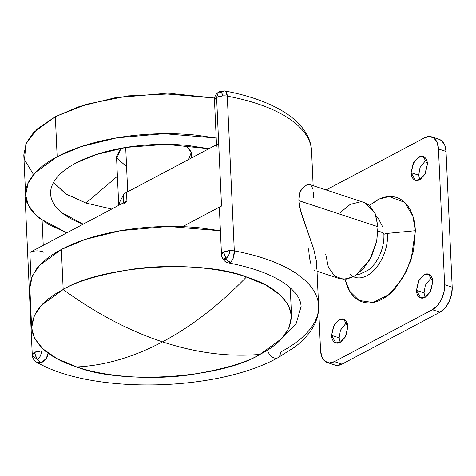 <?xml version="1.0" encoding="UTF-8"?>
<svg xmlns="http://www.w3.org/2000/svg" width="476" height="476" viewBox="0 0 476 476"><rect width="100%" height="100%" fill="white"/><g stroke="black" fill="none" stroke-linecap="round" stroke-linejoin="round"><path stroke-width="0.71" d="M218.466 92.225A6.884 4.165 108.2 0 1 218.841 92.005A8.752 5.902 62.1 0 0 218.3 92.421A6.218 3.76 108.2 0 1 222.613 95.89A8.752 3.719 -2.6 0 1 227.278 96.134L234.305 250.894A8.752 3.719 177.4 0 0 229.64 250.65A6.218 3.76 108.2 0 1 225.832 258.426A8.752 5.902 62.1 0 0 226.433 259.218A8.752 5.902 62.1 0 0 230.598 262.258C232.419 259.997 233.341 258.409 233.365 257.504L234.305 250.894A157.586 66.89 -2.6 0 1 318.557 305.009A157.586 66.89 -2.6 0 1 280.388 352.198A8.752 5.902 -117.9 0 1 277.234 358.017A8.752 5.902 -117.9 0 1 267.482 350.038A8.752 5.902 62.1 0 0 277.234 358.017M25.246 200.265L32.273 355.019L32.392 356.096L36.616 358.714L34.397 352.436L32.297 355.239A8.752 3.719 -2.6 0 1 32.273 354.989A8.752 3.719 -2.6 0 1 34.397 352.436A8.752 3.719 -2.6 0 1 41.424 350.889L34.397 352.436L37.211 359.505A8.752 5.902 -117.9 0 1 36.616 358.714A6.218 3.76 108.2 0 1 32.398 356.161A6.218 3.76 108.2 0 1 32.297 355.239L32.392 356.096C32.939 358.874 34.427 360.951 36.842 362.319L41.376 362.539A8.752 5.902 -117.9 0 1 37.211 359.505C39.907 357.672 41.311 354.798 41.424 350.889A8.752 3.719 -2.6 0 1 45.755 351.318A8.752 3.719 177.4 0 0 41.424 350.889A6.884 4.165 108.2 0 1 37.211 359.505A8.752 5.902 62.1 0 0 41.376 362.539L46.273 358.488L48.082 353.091M26.924 202.318A8.752 3.719 -2.6 0 1 25.27 200.479M216.568 146.174A8.752 3.719 -2.6 0 1 218.686 143.556L216.592 97.396A8.752 3.719 177.4 0 0 214.468 100.019L216.592 97.396L218.3 92.421L218.841 92.005A8.752 5.902 -117.9 0 1 219.121 91.838A8.752 5.902 -117.9 0 1 222.851 91.66A8.752 3.814 100.5 0 1 224.44 90.946A8.752 3.814 100.5 0 1 227.278 96.134L225.832 91.547L224.845 90.981L219.115 91.844A8.752 5.902 62.1 0 0 218.841 92.005L219.115 91.844M221.495 254.779A8.752 3.719 -2.6 0 1 223.619 252.155L225.832 258.426C228.266 256.772 229.533 254.178 229.64 250.65L223.619 252.155L226.433 259.218L222.066 257.462C223.321 260.449 225.523 262.276 228.664 262.948L230.598 262.258A8.752 5.902 -117.9 0 1 226.433 259.218A6.884 4.165 108.2 0 1 222.096 257.54A6.884 4.165 108.2 0 1 221.655 255.374M48.082 353.085A8.752 6.491 118.6 0 1 41.376 362.539A8.752 6.491 118.6 0 1 37.568 362.635M25.769 196.856L25.246 200.259L26.055 198.599A8.752 3.719 177.4 0 0 25.246 200.229M119.791 204.769L119.672 202.151L123.248 195.279A15.006 6.372 -2.6 0 1 126.527 192.399L126.913 200.997A15.006 6.372 -2.6 0 0 123.641 203.877L126.913 200.997L29.857 252.435L31.059 278.966L29.857 252.435L126.913 200.997L126.527 192.399L218.686 143.556L221.524 206.001A8.752 3.719 177.4 0 0 219.4 208.619M317.034 271.249L339.352 278.609L346.915 279.115L355.269 275.788L369.65 259.926L376.754 241.142L378.003 226.749L298.898 200.676L300.469 210.071L313.785 249.359L316.367 260.89C316.837 264.591 316.879 267.167 316.492 268.613L316.73 264.573L316.367 260.89L313.785 249.359L303.266 219.103C300.636 211.784 299.184 205.644 298.898 200.676C298.732 195.66 299.731 191.697 301.909 188.776L306.883 184.789L310.084 184.682M314.695 270.481L314.208 270.219M310.804 263.484C309.68 259.587 308.978 254.702 308.698 248.817M228.641 262.942C254.351 267.911 273.724 275.259 286.766 284.987C298.821 294.519 300.695 300.987 301.106 306.544L296.143 323.626L281.417 338.876M119.779 201.943L118.762 205.317L119.672 202.151L123.248 195.279A15.006 6.372 177.4 0 1 126.527 192.399L218.686 143.556L221.524 206.001L182.564 226.647L221.524 206.001L219.698 207.536L219.549 209.196M222.066 257.462L221.495 254.737L223.619 252.155A8.752 3.719 -2.6 0 1 229.64 250.65A8.752 3.719 -2.6 0 1 234.305 250.894L227.278 96.134A157.586 66.89 -2.6 0 1 311.53 150.249A157.586 66.89 177.4 0 0 227.278 96.134A8.752 3.719 177.4 0 0 222.613 95.89A8.752 3.719 177.4 0 0 216.592 97.396L218.686 143.556L216.86 145.085M310.858 185.081L313.119 189.264M313.44 192.173L313.279 197.945M42.102 220.317L43.239 245.342L42.102 220.317M325.757 254.44L328.375 267.238L334.568 275.985L343.404 279.341L353.525 276.794L363.396 268.744L371.512 256.403L376.641 241.659L378.003 226.749L375.385 213.95L369.192 205.21L363.985 202.449M360.356 201.854L350.235 204.394L340.364 212.451M298.898 200.676L378.003 226.749L374.987 213.028L364.408 202.586L309.977 184.646L306.883 184.789L301.909 188.776L299.707 193.292L298.898 200.676M43.548 252.161A8.752 3.719 -2.6 0 0 29.857 252.435L32.999 251.334M123.248 195.279L123.587 202.758L123.248 195.279M222.613 95.89C222.197 92.636 220.763 91.481 218.3 92.421L216.592 97.396L222.613 95.89M318.557 305.009A157.586 66.89 177.4 0 0 234.305 250.894A8.752 3.814 100.5 0 1 230.598 262.258A8.752 3.814 100.5 0 1 229.015 262.972M349.682 273.998A33.885 20.486 -71.8 0 0 374.523 269.719A33.885 20.486 -71.8 0 0 387.619 233.365A6.004 2.547 177.4 0 0 383.9 234.365A29.917 18.088 108.2 0 1 368.436 269.975M346.843 322.181L340.471 330.16L339.132 337.847L331.564 335.354L334.176 324.989L338.668 320.027L343.642 319.146L347.891 326.697C347.748 323.573 346.831 321.33 345.136 319.967C343.446 318.605 341.47 318.521 339.215 319.711L333.593 326.084L331.564 335.354C331.707 338.478 332.623 340.721 334.319 342.083C336.014 343.446 337.99 343.535 340.245 342.339L345.862 335.967L347.891 326.697L345.284 337.067L340.786 342.024L335.812 342.904L331.564 335.354L339.132 337.847L340.185 342.369M431.738 277.181L425.371 285.166L424.033 292.853L416.464 290.36L419.076 279.989L423.569 275.033L428.543 274.152L432.791 281.703C432.648 278.579 431.732 276.336 430.036 274.973C428.34 273.611 426.371 273.522 424.116 274.717L418.493 281.09L416.464 290.36C416.607 293.484 417.523 295.727 419.219 297.089C420.915 298.452 422.89 298.535 425.139 297.345L430.762 290.973L432.791 281.703L430.179 292.068L425.687 297.03L420.713 297.911L416.464 290.36L424.033 292.853L425.086 297.375M426.395 159.531L420.028 167.516L418.69 175.198L411.121 172.705L413.733 162.34L418.225 157.383L423.2 156.503L427.448 164.053C427.305 160.93 426.389 158.686 424.693 157.318C422.997 155.955 421.028 155.872 418.773 157.068L413.15 163.441L411.121 172.705C411.264 175.828 412.18 178.072 413.876 179.44C415.572 180.803 417.547 180.886 419.796 179.69L425.419 173.318L427.448 164.053L424.836 174.418L420.344 179.375L415.37 180.255L411.121 172.705L418.69 175.198L419.743 179.72M367.853 270.392A29.917 18.088 -71.8 0 0 383.9 234.365A10.371 4.403 177.4 0 0 378.015 231.241A10.371 4.403 -2.6 0 1 383.9 234.365A6.004 2.547 -2.6 0 1 387.619 233.365A33.885 20.486 108.2 0 1 376.766 267.09A33.885 20.486 108.2 0 1 353.597 276.758M345.064 279.329L349.741 291.264L359.041 300.463L373.011 302.516L388.934 294.549L402.476 278.627L411.02 260.199L415.364 230.699L387.619 233.365L415.364 230.699C415.06 224.113 413.864 218.258 411.77 213.135C409.675 208.006 406.837 204.008 403.267 201.134C399.691 198.254 395.651 196.719 391.141 196.529C386.637 196.332 382.008 197.498 377.254 200.015L369.424 205.4L379.241 199.039L388.999 196.54L404.606 202.3L412.835 216.039L415.364 230.699L413.495 251.161L406.456 271.397L395.312 288.337C391.034 293.186 386.518 296.869 381.764 299.392C377.01 301.909 372.381 303.075 367.871 302.879C363.361 302.688 359.32 301.153 355.75 298.274C352.175 295.394 349.342 291.395 347.242 286.272L345.052 279.329M336.937 365.401L342 364.134L439.961 312.214L444.893 308.186L448.957 302.016L451.522 294.644L452.2 287.195L446.036 151.439L444.727 145.043L441.627 140.67L439.027 139.29M320.55 350.461L318.628 308.162L320.55 350.461L321.859 356.857L324.953 361.23L329.368 362.908L334.432 361.635A20.01 12.096 108.2 0 1 327.22 362.498A20.01 12.096 108.2 0 1 320.55 350.461M326.12 189.966L424.586 137.766L429.644 136.499L434.058 138.177L437.158 142.544L438.467 148.946L444.632 284.696L443.953 292.151L441.389 299.523L437.325 305.693L432.392 309.721L334.432 361.635L432.392 309.721L439.961 312.214L342 364.134L334.432 361.635L342 364.134A20.01 12.096 -71.8 0 1 334.789 364.997M444.632 284.696A20.01 12.096 108.2 0 1 432.392 309.721L439.961 312.214A20.01 12.096 -71.8 0 0 452.2 287.195L444.632 284.696L438.467 148.946L446.036 151.439L452.2 287.195L444.632 284.696M326.625 189.686L424.586 137.766A20.01 12.096 108.2 0 1 431.791 136.904A20.01 12.096 108.2 0 1 438.467 148.946L446.036 151.439A20.01 12.096 -71.8 0 0 439.36 139.403M33.576 174.615L24.508 159.769L25.859 143.996L37.009 129.145L55.341 116.656L57.156 156.705L80.997 146.656L116.614 137.873L163.982 133.685L216.193 138.01L196.338 135.16C179.976 133.464 163.197 133.209 146.013 134.387C128.823 135.565 112.532 138.088 97.14 141.955C81.741 145.823 68.419 150.737 57.156 156.705L55.341 116.656L86.757 104.232L128.133 95.872L173.454 93.742L214.86 98.056L162.536 93.635L115.002 97.788L79.248 106.588L55.341 116.656L33.701 132.382L26.353 142.889L23.8 154.992L25.621 195.041L28.167 182.939L35.516 172.431L57.156 156.705C45.898 162.673 37.568 169.236 32.16 176.394C26.751 183.552 24.681 190.763 25.948 198.022C27.209 205.281 31.719 212.04 39.466 218.3L66.854 232.829L48.855 224.654L35.908 215.164L28.292 205.073L25.621 195.041M191.697 157.859L191.471 152.963L186.211 145.317L191.382 152.141L188.603 159.496M125.706 147.465L127.717 191.768L125.706 147.465M121.059 148.274L116.828 158.139L126.568 166.552M53.479 182.534L65.599 193.72L85.966 203.044L117.411 176.257L85.966 203.044L66.575 194.333L53.473 182.528M85.966 203.044L111.729 209.047L85.966 203.044M83.193 224.166L61.791 212.689C55.531 207.637 51.89 202.175 50.872 196.314C49.849 190.448 51.521 184.629 55.888 178.845C60.256 173.062 66.985 167.76 76.083 162.941L95.985 154.611L125.973 147.423L165.797 144.341L208.928 148.726L188.496 145.537C175.275 144.174 161.727 143.966 147.846 144.918C133.964 145.87 120.809 147.905 108.373 151.029C95.938 154.153 85.174 158.121 76.083 162.941A105.059 44.589 177.4 0 0 50.605 193.905A105.059 44.589 177.4 0 0 83.199 224.166M121.071 148.262L116.507 156.366L118.732 205.334M29.851 288.248L31.16 278.674L36.372 269.154C41.781 261.996 50.111 255.434 61.368 249.472L85.21 239.422L120.827 230.634L168.195 226.451L220.406 230.777L200.551 227.921C184.188 226.231 167.409 225.975 150.226 227.153C133.036 228.331 116.745 230.854 101.352 234.722C85.954 238.583 72.632 243.504 61.368 249.472L63.189 289.515C76.63 281.262 100.174 274.426 133.81 269.005C167.141 264.323 213.421 265.769 246.485 276.955L266.09 285.213L280.269 295.013L288.617 305.55L291.526 316.052L288.974 328.154L281.625 338.662L259.985 354.388C281.988 343.012 292.395 329.243 291.199 313.071C286.796 297.119 271.891 285.076 246.485 276.955C219.591 304.747 191.59 326.381 162.489 341.863C196.219 352.924 228.718 357.101 259.985 354.388C246.538 362.641 223 369.477 189.365 374.898C156.033 379.58 109.754 378.134 76.69 366.948C121.576 385.007 222.381 378.099 259.985 354.388C228.718 357.101 196.219 352.924 162.489 341.863C128.758 330.689 95.658 313.238 63.189 289.515C95.658 313.238 128.758 330.689 162.489 341.863C191.59 326.381 219.591 304.747 246.485 276.955C201.598 258.896 100.793 265.804 63.189 289.515L61.368 249.472L39.728 265.191L32.38 275.699L29.833 287.801L31.648 327.851L34.201 315.749L41.549 305.241L63.189 289.515C41.186 300.886 30.779 314.66 31.975 330.832C36.378 346.784 51.283 358.821 76.69 366.948L57.084 358.69L42.905 348.884L34.558 338.347L31.648 327.851M162.489 341.863C133.387 357.232 104.785 365.592 76.69 366.948C104.785 365.592 133.387 357.232 162.489 341.863M316.73 264.573L318.599 305.753C318.843 311.857 317.617 317.789 314.939 323.555C310.786 332.26 303.991 340.15 294.561 347.224L277.865 357.75C216.877 391.813 92.094 394.443 36.825 362.307M218.496 92.201C215.765 94.087 214.426 96.682 214.468 99.978L216.497 144.71M221.495 254.737L219.4 208.577M224.815 90.975C248.734 95.426 268.399 102.376 283.809 111.83C293.847 118.012 301.338 125.247 306.27 133.53C309.489 139.046 311.256 144.865 311.572 150.993L313.148 185.688M344.023 319.271L343.642 319.146M428.924 274.277L428.543 274.152M423.58 156.628L423.2 156.503M368.46 269.957L360.171 274.057L356.97 274.646M327.345 362.539L334.914 365.038M431.672 136.862L439.241 139.355M382.668 226.85L378.438 218.615L376.218 216.241M415.905 180.434L415.37 180.255M421.248 298.083L420.713 297.911M336.348 343.083L335.812 342.904M291.526 316.052L290.241 287.801"/></g></svg>
